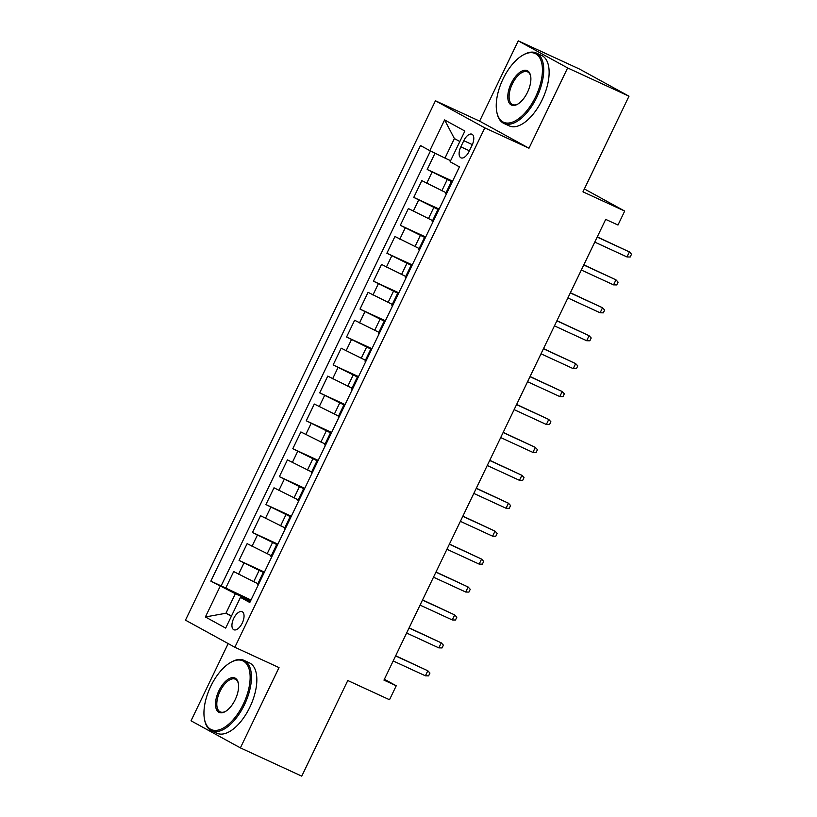 <?xml version="1.0" encoding="UTF-8"?>
<svg xmlns="http://www.w3.org/2000/svg" width="817" height="817" viewBox="0 0 817 817"><rect width="100%" height="100%" fill="white"/><g stroke="black" fill="none" stroke-linecap="round" stroke-linejoin="round"><path stroke-width="1.23" d="M242.261 623.075A9.916 4.861 -65.3 0 0 242.138 611.719A9.916 4.861 -65.3 0 0 233.723 618.387A9.916 4.861 -65.3 0 0 233.836 629.744A9.916 4.861 -65.3 0 0 242.261 623.075M228.178 643.592L191.025 720.798L240.392 747.882L301.759 776.15L347.787 680.51L389.515 699.74L396.235 685.769L384.378 679.264M435.441 100.777L185.479 620.154L234.847 647.248L484.808 127.861L435.441 100.777L479.62 121.13L528.987 148.214L567.631 67.934L518.254 40.85L479.62 121.13M518.254 40.85L579.621 69.118L628.998 96.202L582.97 191.842L624.699 211.072L584.369 188.941M567.631 67.934L628.998 96.202M435.032 153.198L427.199 169.476L452.577 181.16M446.051 192.7L421.827 180.639L413.759 197.397L439.137 209.091M432.612 220.621L408.388 208.57L400.32 225.318L425.698 237.012M419.172 248.552L394.948 236.491L386.88 253.239L412.258 264.933M405.732 276.473L381.508 264.412L373.44 281.171L398.819 292.864M392.293 304.394L368.069 292.333L360.001 309.092L385.379 320.785M378.853 332.315L354.629 320.264L346.561 337.012L371.939 348.706M365.413 360.246L341.189 348.185L333.132 364.944L358.51 376.627M351.974 388.167L327.75 376.106L319.692 392.865L345.07 404.558M338.534 416.088L314.31 404.037L306.252 420.786L331.631 432.479M325.095 444.009L300.87 431.958L292.813 448.707L318.191 460.4M311.655 471.94L287.431 459.879L279.373 476.638L304.751 488.321M298.215 499.861L273.991 487.8L265.933 504.559L291.312 516.252M284.786 527.782L260.562 515.731L252.494 532.48L277.872 544.173M271.346 555.713L247.122 543.652L239.054 560.401L264.432 572.094M624.699 211.072L617.979 225.032L605.703 219.375L383.959 680.122L396.235 685.769M463.79 140.687L460.839 146.835A9.61 4.708 -65.3 0 0 460.951 157.834A9.61 4.708 -65.3 0 0 469.111 151.37L472.063 145.222A9.61 4.708 -65.3 0 0 471.95 134.223A9.61 4.708 -65.3 0 0 463.79 140.687L472.338 144.629M250.308 601.445L240.464 597.38L249.798 602.507L459.44 166.893L450.106 161.766L464.883 131.057L444.601 119.925L429.824 150.645L420.479 145.518L210.837 581.132L235.337 593.704L225.931 613.25L231.385 616.243M240.464 597.38L225.676 628.099L205.394 616.968L220.181 586.249M264.075 572.829L239.054 560.401M257.906 583.634L253.709 581.694L259.081 570.532M277.514 544.908L252.494 532.48M290.954 516.987L265.933 504.559M304.394 489.056L279.373 476.638M317.833 461.135L292.813 448.707M331.273 433.214L306.252 420.786M344.713 405.293L319.692 392.865M358.152 377.362L333.132 364.944M371.592 349.441L346.561 337.012M385.032 321.52L360.001 309.092M398.471 293.589L373.44 281.171M411.911 265.668L386.88 253.239M425.34 237.747L400.32 225.318M438.78 209.826L413.759 197.397M452.22 181.895L427.199 169.476M430.457 150.951L221.141 585.881L250.993 600.025M253.709 581.694L233.682 571.573L225.615 588.332M446.358 194.089L445.622 193.588L450.994 182.416L451.852 182.671M451.73 182.926L450.994 182.416M459.838 141.535L454.385 138.543L444.979 158.09L429.824 150.645M450.627 160.694L444.979 158.09M528.987 148.214L484.808 127.861M240.392 747.882L279.026 667.601L234.847 647.248M231.568 615.855L225.931 613.25L205.394 616.968M250.645 600.75L235.337 593.704M438.29 210.847L437.555 210.337L438.412 210.602M437.555 210.337L432.183 221.509L432.918 222.02M424.85 238.768L424.115 238.268L424.973 238.523M424.115 238.268L418.743 249.43L419.478 249.941M411.411 266.699L410.675 266.189L411.533 266.444M410.675 266.189L405.303 277.361L406.039 277.862M397.971 294.62L397.236 294.11L398.093 294.375M397.236 294.11L391.864 305.282L392.599 305.793M384.531 322.541L383.806 322.041L384.654 322.296M383.806 322.041L378.424 333.203L379.159 333.714M371.102 350.462L370.367 349.962L371.214 350.217M370.367 349.962L364.985 361.134L365.72 361.635M357.662 378.394L356.927 377.883L357.775 378.138M356.927 377.883L351.545 389.055L352.28 389.556M344.223 406.315L343.487 405.804L344.335 406.069M343.487 405.804L338.105 416.976L338.841 417.487M330.783 434.236L330.048 433.735L330.895 433.99M330.048 433.735L324.666 444.897L325.401 445.408M317.343 462.156L316.608 461.656L317.466 461.911M316.608 461.656L311.236 472.829L311.961 473.329M303.904 490.088L303.168 489.577L304.026 489.832M303.168 489.577L297.797 500.75L298.532 501.25M290.464 518.009L289.729 517.498L290.586 517.764M289.729 517.498L284.357 528.67L285.092 529.181M277.024 545.93L276.289 545.429L277.147 545.685M276.289 545.429L270.917 556.591L271.652 557.102M263.585 573.861L262.849 573.35L263.707 573.605M221.141 585.881L210.837 581.132M262.849 573.35L257.478 584.523L258.213 585.023M454.385 138.543L444.601 119.925M626.986 256.947L630.183 257.008L631.521 254.21L629.407 251.922L626.986 256.947L594.766 242.108M597.186 237.073L629.407 251.922L597.268 236.899M535.615 96.794A37.827 18.536 -65.3 0 0 541.324 61.53A37.827 18.536 -65.3 0 0 522.962 55.096A37.827 18.536 -65.3 0 0 503.058 78.932A37.827 18.536 -65.3 0 0 496.787 111.919A37.827 18.536 -65.3 0 0 512.841 122.009A37.827 18.536 -65.3 0 0 535.615 96.794M522.962 55.096L523.789 54.627A38.756 18.985 114.7 0 1 536.289 53.003A38.756 18.985 114.7 0 1 536.749 97.356A38.756 18.985 114.7 0 1 503.854 123.408A38.756 18.985 114.7 0 1 496.971 112.848L496.787 111.919M527.476 92.331A18.914 9.263 114.7 0 1 517.518 104.249A18.914 9.263 114.7 0 1 508.337 101.032A18.914 9.263 114.7 0 1 511.197 83.405A18.914 9.263 114.7 0 1 522.584 70.793A18.914 9.263 114.7 0 1 530.611 75.838A18.914 9.263 114.7 0 1 527.476 92.331M530.693 76.318A17.984 8.813 -65.3 0 0 527.598 71.876A17.984 8.813 -65.3 0 0 512.33 83.957A17.984 8.813 -65.3 0 0 512.545 104.535A17.984 8.813 -65.3 0 0 517.937 104.004M536.289 53.003L541.691 55.495A38.756 18.985 114.7 0 1 542.151 99.848A38.756 18.985 114.7 0 1 509.257 125.889L503.854 123.408M243.323 704.142A37.827 18.536 -65.3 0 0 249.032 668.878A37.827 18.536 -65.3 0 0 230.67 662.434A37.827 18.536 -65.3 0 0 210.766 686.28A37.827 18.536 -65.3 0 0 204.495 719.266A37.827 18.536 -65.3 0 0 220.549 729.356A37.827 18.536 -65.3 0 0 243.323 704.142M230.67 662.434L231.497 661.974A38.756 18.985 114.7 0 1 243.997 660.35A38.756 18.985 114.7 0 1 244.457 704.703A38.756 18.985 114.7 0 1 211.562 730.745A38.756 18.985 114.7 0 1 204.669 720.196L204.495 719.266M235.184 699.679A18.914 9.263 114.7 0 1 225.226 711.597A18.914 9.263 114.7 0 1 216.045 708.38A18.914 9.263 114.7 0 1 218.905 690.743A18.914 9.263 114.7 0 1 230.292 678.141A18.914 9.263 114.7 0 1 238.319 683.186A18.914 9.263 114.7 0 1 235.184 699.679M238.401 683.666A17.984 8.813 -65.3 0 0 235.306 679.213A17.984 8.813 -65.3 0 0 220.039 691.305A17.984 8.813 -65.3 0 0 220.253 711.883A17.984 8.813 -65.3 0 0 225.645 711.352M243.997 660.35L249.389 662.832A38.756 18.985 114.7 0 1 249.859 707.185A38.756 18.985 114.7 0 1 216.965 733.237L211.562 730.745M613.547 284.867L616.743 284.929L618.091 282.141L615.967 279.843L613.547 284.867L581.326 270.029M583.746 265.004L615.967 279.843L583.828 264.831M600.107 312.788L603.303 312.85L604.651 310.062L602.527 307.764L600.107 312.788L567.886 297.95M570.307 292.925L602.527 307.764L570.389 292.752M586.667 340.72L589.864 340.781L591.212 337.983L589.088 335.695L586.667 340.72L554.447 325.871M556.867 320.846L589.088 335.695L556.949 320.673M573.228 368.641L576.424 368.702L577.772 365.904L575.648 363.616L573.228 368.641L541.007 353.802M543.428 348.767L575.648 363.616L543.509 348.604M559.788 396.562L562.984 396.623L564.333 393.835L562.208 391.537L559.788 396.562L527.578 381.723M529.988 376.698L562.208 391.537L530.08 376.525M546.359 424.493L549.545 424.544L550.893 421.756L548.769 419.458L546.359 424.493L514.138 409.644M516.558 404.619L548.769 419.458L516.64 404.446M532.919 452.414L536.105 452.475L537.453 449.677L535.329 447.389L532.919 452.414L500.698 437.565M503.119 432.54L535.329 447.389L503.201 432.367M519.479 480.335L522.676 480.396L524.014 477.608L521.9 475.31L519.479 480.335L487.259 465.496M489.679 460.471L521.9 475.31L489.761 460.298M506.04 508.256L509.236 508.317L510.574 505.529L508.46 503.231L506.04 508.256L473.819 493.417M476.24 488.392L508.46 503.231L476.321 488.219M492.6 536.187L495.796 536.248L497.134 533.45L495.02 531.152L492.6 536.187L460.38 521.338M462.8 516.313L495.02 531.152L462.882 516.14M479.16 564.108L482.357 564.169L483.695 561.371L481.581 559.083L479.16 564.108L446.94 549.269M449.36 544.234L481.581 559.083L449.442 544.061M465.721 592.029L468.917 592.09L470.255 589.302L468.141 587.004L465.721 592.029L433.5 577.19M435.921 572.166L468.141 587.004L436.002 571.992M452.281 619.95L455.478 620.011L456.826 617.223L454.701 614.925L452.281 619.95L420.061 605.111M422.481 600.087L454.701 614.925L422.563 599.913M438.841 647.881L442.038 647.942L443.386 645.144L441.262 642.856L438.841 647.881L406.621 633.032M409.041 628.007L441.262 642.856L409.123 627.834M425.402 675.802L428.598 675.863L429.946 673.065L427.822 670.777L425.402 675.802L393.181 660.963M395.602 655.928L427.822 670.777L395.683 655.765M267.149 553.773L272.521 542.6M280.588 525.852L285.96 514.679M294.018 497.931L299.4 486.758M307.458 470L312.84 458.837M320.897 442.079L326.279 430.906M334.337 414.158L339.719 402.985M347.776 386.237L353.158 375.064M361.216 358.306L366.588 347.143M374.656 330.385L380.028 319.212M388.095 302.464L393.467 291.291M401.535 274.532L406.907 263.37M414.975 246.611L420.346 235.439M428.414 218.69L433.786 207.518M441.854 190.77L447.226 179.597M426.688 183.314L432.07 172.142M238.554 574.249L243.926 563.076M251.993 546.328L257.365 535.155M265.423 518.397L270.805 507.234M278.863 490.476L284.245 479.303M292.302 462.555L297.684 451.382M305.742 434.624L311.124 423.461M319.181 406.703L324.563 395.53M332.621 378.782L337.993 367.609M346.061 350.861L351.433 339.688M359.5 322.929L364.872 311.767M372.94 295.008L378.312 283.836M386.38 267.088L391.752 255.915M399.819 239.167L405.191 227.994M413.259 211.235L418.631 200.073M469.397 150.777L460.839 146.835"/></g></svg>
